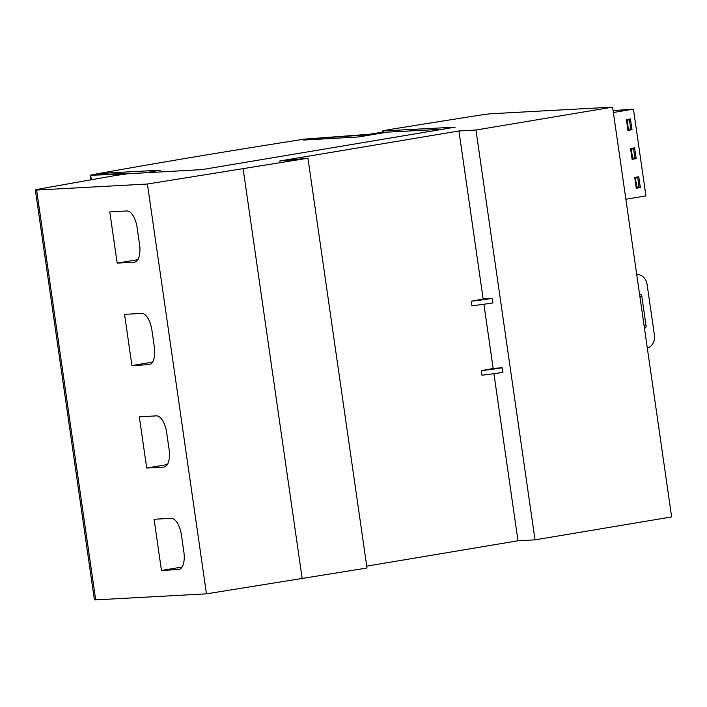 <?xml version="1.0" encoding="UTF-8"?>
<svg xmlns="http://www.w3.org/2000/svg" width="707" height="707" viewBox="0 0 707 707"><rect width="100%" height="100%" fill="white"/><g stroke="black" fill="none" stroke-linecap="round" stroke-linejoin="round"><path stroke-width="1.06" d="M374.639 134.268L374.56 133.729L365.342 134.949L312.096 138.634L312.229 139.579M442.723 129.231L387.295 132.147L358.431 136.972L303.692 140.066L312.096 138.634M138.439 173.188L98.644 174.426L107.42 172.976L107.588 174.116M125.89 174.028L90.699 175.248L92.325 174.709A575.657 26.044 171.8 0 1 192.622 157.228A575.657 26.044 171.8 0 1 304.558 139.111L369.222 134.277L382.814 132.129M636.707 274.413A11.515 10.252 -93.1 0 1 647.064 284.223L654.452 335.445A11.515 10.252 -93.1 0 1 647.338 348.189M639.561 294.227A2.307 2.05 -93.1 0 1 641.797 296.18L646.057 325.777A2.307 2.05 -93.1 0 1 644.475 328.375M481.281 370.636L481.935 375.196A24.303 1.096 -8.2 0 0 502.942 372.368L502.288 367.808A24.303 1.096 171.8 0 1 481.281 370.636L494.679 368.223L502.288 367.808M471.277 301.2L471.931 305.751A24.303 1.096 -8.2 0 0 492.938 302.923L492.275 298.372A24.303 1.096 171.8 0 1 471.277 301.2L484.675 298.787L492.275 298.372M493.919 373.694L517.992 540.775L535.013 539.848L671.65 516.932L612.598 107.119L475.961 130.026L535.013 539.848M475.961 130.026L458.94 130.963L483.164 299.061M483.915 304.249L493.168 368.497M632.093 159.119L634.338 158.748L634.223 157.988M632.906 148.815L632.809 148.134M636.256 188.035L638.501 187.655L638.394 186.904M637.069 177.722L636.972 177.05M627.922 130.203L630.167 129.832L630.061 129.081M628.735 119.898L628.638 119.218M613.093 110.601L631.475 109.249L621.488 110.937L633.437 109.143L613.376 112.51M630.564 148.505L634.612 147.834L636.167 158.642L632.12 159.322L630.564 148.505M640.339 187.558L636.282 188.239L634.727 177.422L638.774 176.741L640.339 187.558L638.501 187.655M626.393 119.598L630.441 118.917L632.005 129.726L627.949 130.406L626.393 119.598M625.872 199.25L645.942 195.883L633.437 109.143M632.005 129.726L630.167 129.832M636.167 158.642L634.338 158.748M626.49 120.234L629.398 119.863L630.706 128.966L627.816 129.434M634.815 178.058L637.732 177.687L639.04 186.798L636.15 187.267M630.653 149.142L633.56 148.779L634.877 157.882L631.978 158.35M629.398 119.863L626.499 120.323M637.732 177.687L634.833 178.155M633.56 148.779L630.671 149.239M628.435 129.346L627.118 120.243M635.452 178.076L636.768 187.178M632.597 158.262L631.289 149.159M389.31 129.885L390.538 129.39A1324.008 59.901 171.8 0 1 478.719 115.347A11.515 0.521 171.8 0 1 492.072 113.694L612.598 107.119M154.082 519.256L171.103 518.328A17.268 7.83 80.5 0 1 181.416 534.969L183.873 552.043A17.268 7.83 80.5 0 1 178.88 569.506A17.268 7.83 80.5 0 1 178.482 569.55L161.461 570.478L154.082 519.256M182.097 567.023L161.461 570.478M139.314 416.803L156.335 415.875A17.268 7.83 80.5 0 1 166.649 432.516L169.114 449.59A17.268 7.83 80.5 0 1 164.112 467.053A17.268 7.83 80.5 0 1 163.715 467.097L146.703 468.025L139.314 416.803M167.338 464.57L146.703 468.025M124.556 314.35L141.577 313.413A17.268 7.83 80.5 0 1 151.89 330.063L154.347 347.137A17.268 7.83 80.5 0 1 149.354 364.6A17.268 7.83 80.5 0 1 148.956 364.644L131.935 365.572L124.556 314.35M152.571 362.108L131.935 365.572M109.788 211.888L126.809 210.96A17.268 7.83 80.5 0 1 137.123 227.61L139.588 244.684A17.268 7.83 80.5 0 1 134.586 262.147A17.268 7.83 80.5 0 1 134.189 262.191L117.168 263.119L109.788 211.888M137.812 259.655L117.168 263.119M458.94 130.963L279.292 161.081L307.952 158.209L147.41 184.023L36.623 190.068A11.515 0.521 171.8 0 1 35.35 190.015A11.515 0.521 171.8 0 1 39.698 188.972A1324.008 59.901 171.8 0 1 114.737 175.645L126.968 173.834L201.972 169.609L455.175 127.145L382.637 130.963L382.92 132.881M144.582 172.844L160.348 170.193L107.42 172.976M374.56 133.729L382.849 132.386M35.35 190.015L94.402 599.828A11.515 0.521 -8.2 0 0 95.684 599.881L206.471 593.836L367.004 568.021L307.952 158.209M147.41 184.023L206.471 593.836M243.181 169.07L302.234 578.883M366.739 566.139L517.992 540.775M389.274 129.602L382.637 130.963M365.342 134.949L365.466 135.797M646.057 325.777L644.121 325.883M641.797 296.18L639.853 296.286M179.269 569.418L178.482 569.55M164.501 466.965L163.715 467.097M149.743 364.512L148.956 364.644M134.975 262.058L134.189 262.191M90.699 175.248L91.344 179.755M36.623 190.068L95.684 599.881M383.715 130.901L383.972 132.704M90.249 175.212L90.911 179.834"/></g></svg>
